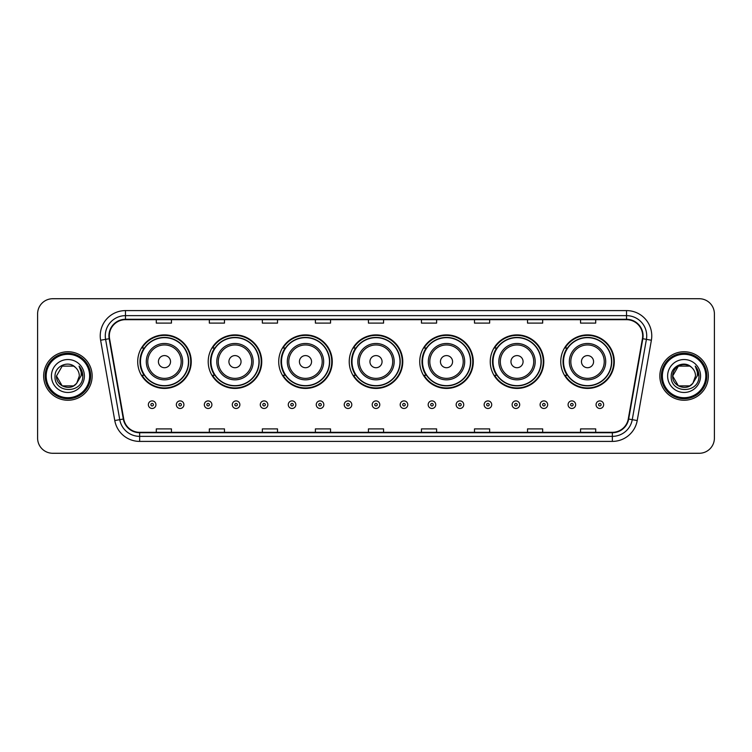 <?xml version="1.0" encoding="UTF-8"?>
<svg xmlns="http://www.w3.org/2000/svg" width="752" height="752" viewBox="0 0 752 752"><rect width="100%" height="100%" fill="white"/><g stroke="black" fill="none" stroke-linecap="round" stroke-linejoin="round"><path stroke-width="1.13" d="M560.757 361.656A26.771 26.771 0 0 0 587.528 388.427A26.771 26.771 0 0 0 614.29 361.656A26.771 26.771 0 0 0 587.528 334.884A26.771 26.771 0 0 0 560.757 361.656M490.248 361.656A26.771 26.771 0 0 0 517.019 388.427A26.771 26.771 0 0 0 543.79 361.656A26.771 26.771 0 0 0 517.019 334.884A26.771 26.771 0 0 0 490.248 361.656M419.738 361.656A26.771 26.771 0 0 0 446.509 388.427A26.771 26.771 0 0 0 473.281 361.656A26.771 26.771 0 0 0 446.509 334.884A26.771 26.771 0 0 0 419.738 361.656M349.229 361.656A26.771 26.771 0 0 0 376 388.427A26.771 26.771 0 0 0 402.771 361.656A26.771 26.771 0 0 0 376 334.884A26.771 26.771 0 0 0 349.229 361.656M278.719 361.656A26.771 26.771 0 0 0 305.491 388.427A26.771 26.771 0 0 0 332.262 361.656A26.771 26.771 0 0 0 305.491 334.884A26.771 26.771 0 0 0 278.719 361.656M208.21 361.656A26.771 26.771 0 0 0 234.981 388.427A26.771 26.771 0 0 0 261.752 361.656A26.771 26.771 0 0 0 234.981 334.884A26.771 26.771 0 0 0 208.21 361.656M137.71 361.656A26.771 26.771 0 0 0 164.472 388.427A26.771 26.771 0 0 0 191.243 361.656A26.771 26.771 0 0 0 164.472 334.884A26.771 26.771 0 0 0 137.71 361.656M144.13 375.295A24.496 24.496 0 0 1 144.13 348.016M214.63 375.295A24.496 24.496 0 0 1 214.63 348.016M285.14 375.295A24.496 24.496 0 0 1 285.14 348.016M355.649 375.295A24.496 24.496 0 0 1 355.649 348.016M426.158 375.295A24.496 24.496 0 0 1 426.158 348.016M496.668 375.295A24.496 24.496 0 0 1 496.668 348.016M567.177 375.295A24.496 24.496 0 0 1 567.177 348.016M37.6 313.875L37.6 438.125A15.153 15.153 0 0 0 52.753 453.277L699.247 453.277A15.153 15.153 0 0 0 714.4 438.125L714.4 313.875A15.153 15.153 0 0 0 699.247 298.723L52.753 298.723A15.153 15.153 0 0 0 37.6 313.875L37.6 438.125M43.663 376A24.243 24.243 0 0 0 67.906 400.243A24.243 24.243 0 0 0 92.148 376A24.243 24.243 0 0 0 67.906 351.757A24.243 24.243 0 0 0 43.663 376A24.243 24.243 0 0 0 67.906 400.243A24.243 24.243 0 0 0 92.148 376A24.243 24.243 0 0 0 67.906 351.757A24.243 24.243 0 0 0 43.663 376M659.852 376A24.243 24.243 0 0 0 684.094 400.243A24.243 24.243 0 0 0 708.337 376A24.243 24.243 0 0 0 684.094 351.757A24.243 24.243 0 0 0 659.852 376A24.243 24.243 0 0 0 684.094 400.243A24.243 24.243 0 0 0 708.337 376A24.243 24.243 0 0 0 684.094 351.757A24.243 24.243 0 0 0 659.852 376M109.322 335.843A16.159 16.159 0 0 1 125.481 319.685L626.519 319.685A16.159 16.159 0 0 1 642.434 338.654L628.277 418.958A16.159 16.159 0 0 1 612.354 432.315L139.646 432.315A16.159 16.159 0 0 1 123.723 418.958L109.566 338.654A16.159 16.159 0 0 1 109.322 335.843M108.918 335.843A16.563 16.563 0 0 0 109.172 338.72L123.328 419.033A16.563 16.563 0 0 0 139.646 432.72L612.354 432.72A16.563 16.563 0 0 0 628.672 419.033L642.828 338.72A16.563 16.563 0 0 0 626.519 319.28L125.481 319.28A16.563 16.563 0 0 0 108.918 335.843M100.618 340.233A25.258 25.258 0 0 1 125.481 310.595L626.519 310.595A25.258 25.258 0 0 1 651.382 340.233L637.226 420.537A25.258 25.258 0 0 1 612.354 441.405L139.646 441.405A25.258 25.258 0 0 1 114.774 420.537L100.618 340.233L105.59 339.359A20.201 20.201 0 0 1 125.481 315.643L626.519 315.643A20.201 20.201 0 0 1 646.41 339.359L632.253 419.663A20.201 20.201 0 0 1 612.354 436.357L139.646 436.357A20.201 20.201 0 0 1 119.747 419.663L105.59 339.359A20.201 20.201 0 0 1 105.28 335.843M699.247 298.723L52.753 298.723M52.753 453.277L699.247 453.277M714.4 438.125L714.4 313.875M368.424 319.685L368.424 323.106L383.576 323.106L383.576 319.685M315.389 319.685L315.389 323.106L330.542 323.106L330.542 319.685M262.354 319.685L262.354 323.106L277.507 323.106L277.507 319.685M209.329 319.685L209.329 323.106L224.481 323.106L224.481 319.685M156.294 319.685L156.294 323.106L171.447 323.106L171.447 319.685M421.458 319.685L421.458 323.106L436.611 323.106L436.611 319.685M474.493 319.685L474.493 323.106L489.646 323.106L489.646 319.685M527.519 319.685L527.519 323.106L542.671 323.106L542.671 319.685M580.553 319.685L580.553 323.106L595.706 323.106L595.706 319.685M383.576 432.315L383.576 428.894L368.424 428.894L368.424 432.315M330.542 432.315L330.542 428.894L315.389 428.894L315.389 432.315M277.507 432.315L277.507 428.894L262.354 428.894L262.354 432.315M224.481 432.315L224.481 428.894L209.329 428.894L209.329 432.315M171.447 432.315L171.447 428.894L156.294 428.894L156.294 432.315M436.611 432.315L436.611 428.894L421.458 428.894L421.458 432.315M489.646 432.315L489.646 428.894L474.493 428.894L474.493 432.315M542.671 432.315L542.671 428.894L527.519 428.894L527.519 432.315M595.706 432.315L595.706 428.894L580.553 428.894L580.553 432.315M73.611 385.889A11.421 11.421 0 0 0 76.695 383.285L76.46 383.558C70.293 391.472 55.902 386.152 56.485 376L62.2 366.111L73.611 366.111L75.388 367.371C68.376 360.029 54.887 366.083 55.018 376C53.73 393.625 82.306 394.086 82.767 376.855L82.795 376C82.748 372.259 81.507 368.969 79.054 366.13C80.915 369.194 81.573 372.484 81.028 376L76.695 383.285L73.611 385.889L62.2 385.889L56.485 376L62.2 385.889L73.611 385.889L76.695 383.285L73.611 385.889L62.2 385.889L56.485 376M89.62 376A21.714 21.714 0 0 0 67.906 354.286A21.714 21.714 0 0 0 46.182 376A21.714 21.714 0 0 0 67.906 397.714A21.714 21.714 0 0 0 89.62 376M90.635 376A22.729 22.729 0 0 0 67.906 353.271A22.729 22.729 0 0 0 45.176 376A22.729 22.729 0 0 0 67.906 398.729A22.729 22.729 0 0 0 90.635 376M76.695 383.285L79.327 376C79.261 372.56 77.945 369.683 75.388 367.371M51.437 376A16.469 16.469 0 0 0 67.906 392.469A16.469 16.469 0 0 0 84.374 376A16.469 16.469 0 0 0 67.906 359.531A16.469 16.469 0 0 0 51.437 376M79.167 366.262L82.786 376.432L79.054 366.13L82.034 371.291M82.786 376.432L79.054 366.13M170.535 361.656A6.063 6.063 0 0 0 164.472 355.593A6.063 6.063 0 0 0 158.418 361.656A6.063 6.063 0 0 0 164.472 367.719A6.063 6.063 0 0 0 170.535 361.656M182.661 361.656A18.18 18.18 0 0 0 164.472 343.476A18.18 18.18 0 0 0 146.292 361.656A18.18 18.18 0 0 0 164.472 379.835A18.18 18.18 0 0 0 182.661 361.656A18.18 18.18 0 0 1 164.472 379.835A18.18 18.18 0 0 1 146.292 361.656M188.47 361.656A23.989 23.989 0 0 0 164.472 337.667A23.989 23.989 0 0 0 140.483 361.656A23.989 23.989 0 0 0 164.472 385.644A23.989 23.989 0 0 0 188.47 361.656M190.735 361.656A26.264 26.264 0 0 1 142.025 375.295L144.459 375.295A24.214 24.214 0 0 0 188.696 361.712A24.214 24.214 0 0 0 144.459 348.016L142.025 348.016A26.264 26.264 0 0 1 190.735 361.656M241.044 361.656A6.063 6.063 0 0 0 234.981 355.593A6.063 6.063 0 0 0 228.918 361.656A6.063 6.063 0 0 0 234.981 367.719A6.063 6.063 0 0 0 241.044 361.656M253.17 361.656A18.18 18.18 0 0 0 234.981 343.476A18.18 18.18 0 0 0 216.802 361.656A18.18 18.18 0 0 0 234.981 379.835A18.18 18.18 0 0 0 253.17 361.656A18.18 18.18 0 0 1 234.981 379.835A18.18 18.18 0 0 1 216.802 361.656M258.97 361.656A23.989 23.989 0 0 0 234.981 337.667A23.989 23.989 0 0 0 210.992 361.656A23.989 23.989 0 0 0 234.981 385.644A23.989 23.989 0 0 0 258.97 361.656M261.245 361.656A26.264 26.264 0 0 1 212.534 375.295L214.969 375.295A24.214 24.214 0 0 0 259.196 361.712A24.214 24.214 0 0 0 214.969 348.016L212.534 348.016A26.264 26.264 0 0 1 261.245 361.656M311.554 361.656A6.063 6.063 0 0 0 305.491 355.593A6.063 6.063 0 0 0 299.428 361.656A6.063 6.063 0 0 0 305.491 367.719A6.063 6.063 0 0 0 311.554 361.656M323.67 361.656A18.18 18.18 0 0 0 305.491 343.476A18.18 18.18 0 0 0 287.311 361.656A18.18 18.18 0 0 0 305.491 379.835A18.18 18.18 0 0 0 323.67 361.656A18.18 18.18 0 0 1 305.491 379.835A18.18 18.18 0 0 1 287.311 361.656M329.479 361.656A23.989 23.989 0 0 0 305.491 337.667A23.989 23.989 0 0 0 281.502 361.656A23.989 23.989 0 0 0 305.491 385.644A23.989 23.989 0 0 0 329.479 361.656M331.754 361.656A26.264 26.264 0 0 1 283.043 375.295L285.478 375.295A24.214 24.214 0 0 0 329.705 361.712A24.214 24.214 0 0 0 285.478 348.016L283.043 348.016A26.264 26.264 0 0 1 331.754 361.656M382.063 361.656A6.063 6.063 0 0 0 376 355.593A6.063 6.063 0 0 0 369.937 361.656A6.063 6.063 0 0 0 376 367.719A6.063 6.063 0 0 0 382.063 361.656M394.18 361.656A18.18 18.18 0 0 0 376 343.476A18.18 18.18 0 0 0 357.82 361.656A18.18 18.18 0 0 0 376 379.835A18.18 18.18 0 0 0 394.18 361.656A18.18 18.18 0 0 1 376 379.835A18.18 18.18 0 0 1 357.82 361.656M399.989 361.656A23.989 23.989 0 0 0 376 337.667A23.989 23.989 0 0 0 352.011 361.656A23.989 23.989 0 0 0 376 385.644A23.989 23.989 0 0 0 399.989 361.656M402.264 361.656A26.264 26.264 0 0 1 353.553 375.295L355.987 375.295A24.214 24.214 0 0 0 400.214 361.712A24.214 24.214 0 0 0 355.987 348.016L353.553 348.016A26.264 26.264 0 0 1 402.264 361.656M452.572 361.656A6.063 6.063 0 0 0 446.509 355.593A6.063 6.063 0 0 0 440.446 361.656A6.063 6.063 0 0 0 446.509 367.719A6.063 6.063 0 0 0 452.572 361.656M464.689 361.656A18.18 18.18 0 0 0 446.509 343.476A18.18 18.18 0 0 0 428.33 361.656A18.18 18.18 0 0 0 446.509 379.835A18.18 18.18 0 0 0 464.689 361.656A18.18 18.18 0 0 1 446.509 379.835A18.18 18.18 0 0 1 428.33 361.656M470.498 361.656A23.989 23.989 0 0 0 446.509 337.667A23.989 23.989 0 0 0 422.521 361.656A23.989 23.989 0 0 0 446.509 385.644A23.989 23.989 0 0 0 470.498 361.656M472.773 361.656A26.264 26.264 0 0 1 424.062 375.295L426.497 375.295A24.214 24.214 0 0 0 470.724 361.712A24.214 24.214 0 0 0 426.497 348.016L424.062 348.016A26.264 26.264 0 0 1 472.773 361.656M523.082 361.656A6.063 6.063 0 0 0 517.019 355.593A6.063 6.063 0 0 0 510.956 361.656A6.063 6.063 0 0 0 517.019 367.719A6.063 6.063 0 0 0 523.082 361.656M535.198 361.656A18.18 18.18 0 0 0 517.019 343.476A18.18 18.18 0 0 0 498.83 361.656A18.18 18.18 0 0 0 517.019 379.835A18.18 18.18 0 0 0 535.198 361.656A18.18 18.18 0 0 1 517.019 379.835A18.18 18.18 0 0 1 498.83 361.656M541.008 361.656A23.989 23.989 0 0 0 517.019 337.667A23.989 23.989 0 0 0 493.03 361.656A23.989 23.989 0 0 0 517.019 385.644A23.989 23.989 0 0 0 541.008 361.656M543.282 361.656A26.264 26.264 0 0 1 494.572 375.295L497.006 375.295A24.214 24.214 0 0 0 541.233 361.712A24.214 24.214 0 0 0 497.006 348.016L494.572 348.016A26.264 26.264 0 0 1 543.282 361.656M593.582 361.656A6.063 6.063 0 0 0 587.528 355.593A6.063 6.063 0 0 0 581.465 361.656A6.063 6.063 0 0 0 587.528 367.719A6.063 6.063 0 0 0 593.582 361.656M605.708 361.656A18.18 18.18 0 0 0 587.528 343.476A18.18 18.18 0 0 0 569.339 361.656A18.18 18.18 0 0 0 587.528 379.835A18.18 18.18 0 0 0 605.708 361.656A18.18 18.18 0 0 1 587.528 379.835A18.18 18.18 0 0 1 569.339 361.656M611.517 361.656A23.989 23.989 0 0 0 587.528 337.667A23.989 23.989 0 0 0 563.53 361.656A23.989 23.989 0 0 0 587.528 385.644A23.989 23.989 0 0 0 611.517 361.656M613.792 361.656A26.264 26.264 0 0 1 565.081 375.295L567.516 375.295A24.214 24.214 0 0 0 611.743 361.712A24.214 24.214 0 0 0 567.516 348.016L565.081 348.016A26.264 26.264 0 0 1 613.792 361.656M689.8 385.889A11.421 11.421 0 0 0 692.883 383.285L689.8 385.889L678.389 385.889L672.673 376L678.389 366.111L689.8 366.111L691.577 367.371C684.564 360.029 671.075 366.083 671.207 376C669.919 393.625 698.495 394.086 698.965 376.855L698.984 376C698.946 372.259 697.696 368.969 695.243 366.13C697.113 369.194 697.762 372.484 697.217 376L692.658 383.558C686.482 391.472 672.091 386.152 672.673 376L678.389 385.889L689.8 385.889L692.883 383.285L690.327 385.569M705.818 376A21.714 21.714 0 0 0 684.094 354.286A21.714 21.714 0 0 0 662.38 376A21.714 21.714 0 0 0 684.094 397.714A21.714 21.714 0 0 0 705.818 376M706.824 376A22.729 22.729 0 0 0 684.094 353.271A22.729 22.729 0 0 0 661.365 376A22.729 22.729 0 0 0 684.094 398.729A22.729 22.729 0 0 0 706.824 376M692.883 383.285L695.515 376C695.45 372.56 694.134 369.683 691.577 367.371M667.626 376A16.469 16.469 0 0 0 684.094 392.469A16.469 16.469 0 0 0 700.563 376A16.469 16.469 0 0 0 684.094 359.531A16.469 16.469 0 0 0 667.626 376M689.8 366.111A11.421 11.421 0 0 0 672.673 376M695.356 366.262L698.975 376.432L695.243 366.13L698.223 371.291M698.984 376L695.243 366.13L698.984 376M148.36 404.689A3.788 3.788 0 0 1 152.148 400.901A3.788 3.788 0 0 1 155.937 404.689A3.788 3.788 0 0 1 152.148 408.477A3.788 3.788 0 0 1 148.36 404.689A3.788 3.788 0 0 0 152.148 408.477A3.788 3.788 0 0 0 155.937 404.689M176.344 404.689A3.788 3.788 0 0 1 180.132 400.901A3.788 3.788 0 0 1 183.92 404.689A3.788 3.788 0 0 1 180.132 408.477A3.788 3.788 0 0 1 176.344 404.689A3.788 3.788 0 0 0 180.132 408.477A3.788 3.788 0 0 0 183.92 404.689M204.328 404.689A3.788 3.788 0 0 1 208.116 400.901A3.788 3.788 0 0 1 211.904 404.689A3.788 3.788 0 0 1 208.116 408.477A3.788 3.788 0 0 1 204.328 404.689A3.788 3.788 0 0 0 208.116 408.477A3.788 3.788 0 0 0 211.904 404.689M232.302 404.689A3.788 3.788 0 0 1 236.09 400.901A3.788 3.788 0 0 1 239.879 404.689A3.788 3.788 0 0 1 236.09 408.477A3.788 3.788 0 0 1 232.302 404.689A3.788 3.788 0 0 0 236.09 408.477A3.788 3.788 0 0 0 239.879 404.689M260.286 404.689A3.788 3.788 0 0 1 264.074 400.901A3.788 3.788 0 0 1 267.862 404.689A3.788 3.788 0 0 1 264.074 408.477A3.788 3.788 0 0 1 260.286 404.689A3.788 3.788 0 0 0 264.074 408.477A3.788 3.788 0 0 0 267.862 404.689M288.27 404.689A3.788 3.788 0 0 1 292.058 400.901A3.788 3.788 0 0 1 295.846 404.689A3.788 3.788 0 0 1 292.058 408.477A3.788 3.788 0 0 1 288.27 404.689A3.788 3.788 0 0 0 292.058 408.477A3.788 3.788 0 0 0 295.846 404.689M316.254 404.689A3.788 3.788 0 0 1 320.042 400.901A3.788 3.788 0 0 1 323.83 404.689A3.788 3.788 0 0 1 320.042 408.477A3.788 3.788 0 0 1 316.254 404.689A3.788 3.788 0 0 0 320.042 408.477A3.788 3.788 0 0 0 323.83 404.689M344.228 404.689A3.788 3.788 0 0 1 348.016 400.901A3.788 3.788 0 0 1 351.804 404.689A3.788 3.788 0 0 1 348.016 408.477A3.788 3.788 0 0 1 344.228 404.689A3.788 3.788 0 0 0 348.016 408.477A3.788 3.788 0 0 0 351.804 404.689M372.212 404.689A3.788 3.788 0 0 1 376 400.901A3.788 3.788 0 0 1 379.788 404.689A3.788 3.788 0 0 1 376 408.477A3.788 3.788 0 0 1 372.212 404.689A3.788 3.788 0 0 0 376 408.477A3.788 3.788 0 0 0 379.788 404.689M400.196 404.689A3.788 3.788 0 0 1 403.984 400.901A3.788 3.788 0 0 1 407.772 404.689A3.788 3.788 0 0 1 403.984 408.477A3.788 3.788 0 0 1 400.196 404.689A3.788 3.788 0 0 0 403.984 408.477A3.788 3.788 0 0 0 407.772 404.689M428.17 404.689A3.788 3.788 0 0 1 431.958 400.901A3.788 3.788 0 0 1 435.746 404.689A3.788 3.788 0 0 1 431.958 408.477A3.788 3.788 0 0 1 428.17 404.689A3.788 3.788 0 0 0 431.958 408.477A3.788 3.788 0 0 0 435.746 404.689M456.154 404.689A3.788 3.788 0 0 1 459.942 400.901A3.788 3.788 0 0 1 463.73 404.689A3.788 3.788 0 0 1 459.942 408.477A3.788 3.788 0 0 1 456.154 404.689A3.788 3.788 0 0 0 459.942 408.477A3.788 3.788 0 0 0 463.73 404.689M484.138 404.689A3.788 3.788 0 0 1 487.926 400.901A3.788 3.788 0 0 1 491.714 404.689A3.788 3.788 0 0 1 487.926 408.477A3.788 3.788 0 0 1 484.138 404.689A3.788 3.788 0 0 0 487.926 408.477A3.788 3.788 0 0 0 491.714 404.689M512.121 404.689A3.788 3.788 0 0 1 515.91 400.901A3.788 3.788 0 0 1 519.698 404.689A3.788 3.788 0 0 1 515.91 408.477A3.788 3.788 0 0 1 512.121 404.689A3.788 3.788 0 0 0 515.91 408.477A3.788 3.788 0 0 0 519.698 404.689M540.096 404.689A3.788 3.788 0 0 1 543.884 400.901A3.788 3.788 0 0 1 547.672 404.689A3.788 3.788 0 0 1 543.884 408.477A3.788 3.788 0 0 1 540.096 404.689A3.788 3.788 0 0 0 543.884 408.477A3.788 3.788 0 0 0 547.672 404.689M568.08 404.689A3.788 3.788 0 0 1 571.868 400.901A3.788 3.788 0 0 1 575.656 404.689A3.788 3.788 0 0 1 571.868 408.477A3.788 3.788 0 0 1 568.08 404.689A3.788 3.788 0 0 0 571.868 408.477A3.788 3.788 0 0 0 575.656 404.689M596.063 404.689A3.788 3.788 0 0 1 599.852 400.901A3.788 3.788 0 0 1 603.64 404.689A3.788 3.788 0 0 1 599.852 408.477A3.788 3.788 0 0 1 596.063 404.689A3.788 3.788 0 0 0 599.852 408.477A3.788 3.788 0 0 0 603.64 404.689M626.519 310.595L626.519 319.28M105.59 339.359L109.172 338.72M139.646 441.405L139.646 432.72M612.354 432.72L612.354 441.405M628.672 419.033L637.226 420.537M114.774 420.537L123.328 419.033M642.828 338.72L651.382 340.233M125.481 310.595L125.481 319.28M181.176 361.656A16.704 16.704 0 0 0 164.472 344.952A16.704 16.704 0 0 0 147.768 361.656A16.704 16.704 0 0 0 164.472 378.359A16.704 16.704 0 0 0 181.176 361.656M251.685 361.656A16.704 16.704 0 0 0 234.981 344.952A16.704 16.704 0 0 0 218.277 361.656A16.704 16.704 0 0 0 234.981 378.359A16.704 16.704 0 0 0 251.685 361.656M322.194 361.656A16.704 16.704 0 0 0 305.491 344.952A16.704 16.704 0 0 0 288.787 361.656A16.704 16.704 0 0 0 305.491 378.359A16.704 16.704 0 0 0 322.194 361.656M392.704 361.656A16.704 16.704 0 0 0 376 344.952A16.704 16.704 0 0 0 359.296 361.656A16.704 16.704 0 0 0 376 378.359A16.704 16.704 0 0 0 392.704 361.656M463.213 361.656A16.704 16.704 0 0 0 446.509 344.952A16.704 16.704 0 0 0 429.806 361.656A16.704 16.704 0 0 0 446.509 378.359A16.704 16.704 0 0 0 463.213 361.656M533.723 361.656A16.704 16.704 0 0 0 517.019 344.952A16.704 16.704 0 0 0 500.315 361.656A16.704 16.704 0 0 0 517.019 378.359A16.704 16.704 0 0 0 533.723 361.656M604.232 361.656A16.704 16.704 0 0 0 587.528 344.952A16.704 16.704 0 0 0 570.824 361.656A16.704 16.704 0 0 0 587.528 378.359A16.704 16.704 0 0 0 604.232 361.656M153.417 404.689A1.26 1.26 0 0 0 152.148 403.429A1.26 1.26 0 0 0 150.889 404.689A1.26 1.26 0 0 0 152.148 405.948A1.26 1.26 0 0 0 153.417 404.689M181.392 404.689A1.26 1.26 0 0 0 180.132 403.429A1.26 1.26 0 0 0 178.873 404.689A1.26 1.26 0 0 0 180.132 405.948A1.26 1.26 0 0 0 181.392 404.689M209.376 404.689A1.26 1.26 0 0 0 208.116 403.429A1.26 1.26 0 0 0 206.847 404.689A1.26 1.26 0 0 0 208.116 405.948A1.26 1.26 0 0 0 209.376 404.689M237.359 404.689A1.26 1.26 0 0 0 236.09 403.429A1.26 1.26 0 0 0 234.831 404.689A1.26 1.26 0 0 0 236.09 405.948A1.26 1.26 0 0 0 237.359 404.689M265.334 404.689A1.26 1.26 0 0 0 264.074 403.429A1.26 1.26 0 0 0 262.815 404.689A1.26 1.26 0 0 0 264.074 405.948A1.26 1.26 0 0 0 265.334 404.689M293.318 404.689A1.26 1.26 0 0 0 292.058 403.429A1.26 1.26 0 0 0 290.798 404.689A1.26 1.26 0 0 0 292.058 405.948A1.26 1.26 0 0 0 293.318 404.689M321.301 404.689A1.26 1.26 0 0 0 320.042 403.429A1.26 1.26 0 0 0 318.773 404.689A1.26 1.26 0 0 0 320.042 405.948A1.26 1.26 0 0 0 321.301 404.689M349.285 404.689A1.26 1.26 0 0 0 348.016 403.429A1.26 1.26 0 0 0 346.757 404.689A1.26 1.26 0 0 0 348.016 405.948A1.26 1.26 0 0 0 349.285 404.689M377.26 404.689A1.26 1.26 0 0 0 376 403.429A1.26 1.26 0 0 0 374.74 404.689A1.26 1.26 0 0 0 376 405.948A1.26 1.26 0 0 0 377.26 404.689M405.243 404.689A1.26 1.26 0 0 0 403.984 403.429A1.26 1.26 0 0 0 402.715 404.689A1.26 1.26 0 0 0 403.984 405.948A1.26 1.26 0 0 0 405.243 404.689M433.227 404.689A1.26 1.26 0 0 0 431.958 403.429A1.26 1.26 0 0 0 430.699 404.689A1.26 1.26 0 0 0 431.958 405.948A1.26 1.26 0 0 0 433.227 404.689M461.202 404.689A1.26 1.26 0 0 0 459.942 403.429A1.26 1.26 0 0 0 458.682 404.689A1.26 1.26 0 0 0 459.942 405.948A1.26 1.26 0 0 0 461.202 404.689M489.185 404.689A1.26 1.26 0 0 0 487.926 403.429A1.26 1.26 0 0 0 486.666 404.689A1.26 1.26 0 0 0 487.926 405.948A1.26 1.26 0 0 0 489.185 404.689M517.169 404.689A1.26 1.26 0 0 0 515.91 403.429A1.26 1.26 0 0 0 514.641 404.689A1.26 1.26 0 0 0 515.91 405.948A1.26 1.26 0 0 0 517.169 404.689M545.153 404.689A1.26 1.26 0 0 0 543.884 403.429A1.26 1.26 0 0 0 542.624 404.689A1.26 1.26 0 0 0 543.884 405.948A1.26 1.26 0 0 0 545.153 404.689M573.127 404.689A1.26 1.26 0 0 0 571.868 403.429A1.26 1.26 0 0 0 570.608 404.689A1.26 1.26 0 0 0 571.868 405.948A1.26 1.26 0 0 0 573.127 404.689M601.111 404.689A1.26 1.26 0 0 0 599.852 403.429A1.26 1.26 0 0 0 598.583 404.689A1.26 1.26 0 0 0 599.852 405.948A1.26 1.26 0 0 0 601.111 404.689"/></g></svg>
